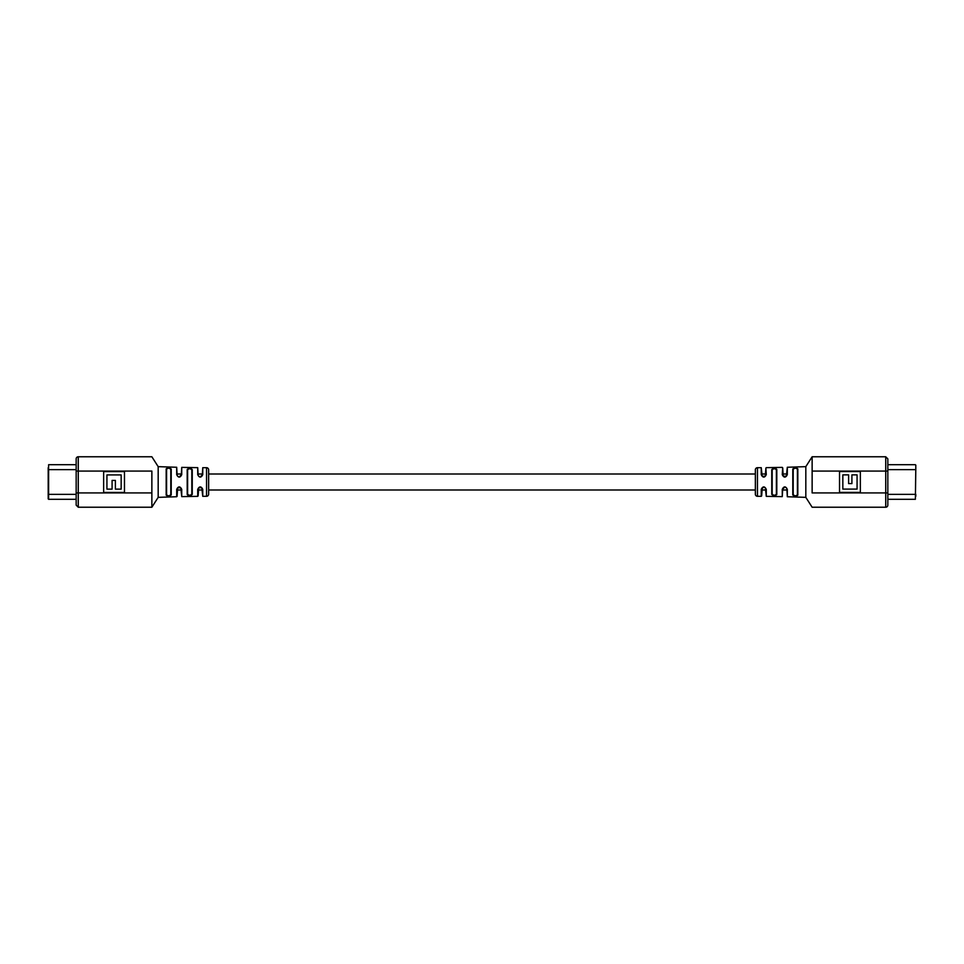 <?xml version="1.0" encoding="UTF-8"?>
<svg xmlns="http://www.w3.org/2000/svg" width="964" height="964" viewBox="0 0 964 964"><rect width="100%" height="100%" fill="white"/><g stroke="black" fill="none" stroke-linecap="round" stroke-linejoin="round"><path stroke-width="1.45" d="M786.901 474.011L782.696 474.011L782.696 467.805L783.214 476.228L786.383 476.228L787.311 467.263L787.311 474.637C785.624 477.927 783.937 477.927 782.262 474.637L782.696 467.805M765.874 474.011L761.668 474.011M208.646 494.195L208.646 489.989L755.354 489.989L755.354 494.195L755.354 469.805L755.354 474.011L208.646 474.011L208.646 469.805L208.646 494.195A2.109 2.109 0 0 1 206.549 496.303L206.549 467.697L202.753 467.685L202.753 474.637C201.09 477.915 199.403 477.915 197.716 474.637L197.716 467.648L181.738 467.383L181.738 474.637C180.075 477.927 178.388 477.927 176.689 474.637L176.689 467.263L158.18 466.648L158.18 497.352L176.689 496.737L176.689 489.363C178.376 486.073 180.063 486.073 181.738 489.363L181.738 496.617L180.786 487.772L177.617 487.772L177.099 496.315L177.099 489.989L181.304 489.989M202.332 474.011L198.126 474.011M181.304 474.011L177.099 474.011M786.901 489.989L782.696 489.989M765.874 489.989L761.668 489.989L761.668 495.894L762.235 487.712M202.332 489.989L198.126 489.989L197.716 496.352L197.716 489.363C199.391 486.085 201.066 486.085 202.753 489.363L202.753 496.315L201.801 487.748L198.68 487.724L198.126 495.942M755.354 494.195A2.109 2.109 0 0 0 757.451 496.303L761.247 496.315L761.247 489.363C762.91 486.085 764.597 486.085 766.284 489.363L766.284 496.352L782.262 496.617L782.262 489.363C783.925 486.073 785.612 486.073 787.311 489.363L787.311 496.737L805.82 497.352L805.82 466.648L787.311 467.263M755.354 469.805A2.109 2.109 0 0 1 757.451 467.697L757.451 496.303M765.874 468.058L766.284 474.637C764.609 477.915 762.934 477.915 761.247 474.637L761.247 467.685L762.199 476.252L765.32 476.276L765.874 468.058M766.284 496.352L765.32 487.736L763.765 487.049L761.247 489.363M787.311 496.737L786.901 489.146L786.371 487.748L784.792 487.049L782.696 489.146L782.262 496.617M797.818 468.866L797.818 495.135C796.119 496.593 794.444 496.532 792.782 494.954L792.782 469.046C794.432 467.468 796.107 467.407 797.818 468.866L797.409 474.011L797.409 469.227C795.987 467.817 794.589 467.877 793.203 469.42L793.203 494.58C794.589 496.123 795.999 496.183 797.409 494.773L797.409 469.227M771.754 494.399L771.754 469.601C773.417 467.986 775.104 467.95 776.803 469.504L776.803 494.496C775.116 496.05 773.429 496.014 771.754 494.399L772.176 489.989L772.176 494.038C773.574 495.604 774.984 495.641 776.381 494.134L776.381 469.866C774.972 468.359 773.562 468.396 772.176 469.962L772.176 494.038M805.82 466.648L812.134 456.767L812.134 492.929C812.134 511.378 812.134 511.378 812.134 492.929L885.735 492.929L885.735 456.767L887.832 458.864L887.832 505.136A2.109 2.109 0 0 1 885.735 507.233L885.735 492.929L887.832 492.929M812.134 456.767L885.735 456.767M839.536 471.565L839.536 492.387L860.358 492.387L860.358 471.565L839.536 471.565M857.068 489.085L857.068 474.866L851.911 474.866L851.911 483.603L848.609 483.603L848.609 474.866L842.837 474.866L842.837 489.085L857.068 489.085M776.381 469.866L776.128 468.637M793.203 469.42L793.203 474.011L792.782 469.046M772.176 469.962L772.176 474.011L771.754 469.601M783.214 476.228L782.262 474.637M786.383 476.228L787.311 474.637M762.199 476.252L761.247 474.637M765.32 476.276L766.284 474.637M766.284 489.363L765.32 487.736M782.262 489.363L783.262 487.712M787.311 489.363L786.371 487.748M208.646 469.805A2.109 2.109 0 0 0 206.549 467.697M197.716 467.648L198.126 474.854L198.68 476.264L200.235 476.951L202.332 474.854L202.753 467.685M176.689 467.263L177.099 474.854L177.629 476.252L179.208 476.951L181.304 474.854L181.738 467.383M166.182 495.135L166.182 468.866C167.881 467.407 169.556 467.468 171.218 469.046L171.218 494.954C169.568 496.532 167.893 496.593 166.182 495.135L166.591 489.989L166.591 494.773C168.013 496.183 169.411 496.123 170.797 494.58L170.797 469.42C169.411 467.877 168.001 467.817 166.591 469.227L166.591 494.773M192.246 469.601L192.246 494.399C190.583 496.014 188.896 496.05 187.197 494.496L187.197 469.504C188.884 467.95 190.571 467.986 192.246 469.601L191.824 474.011L191.824 469.962C190.426 468.396 189.016 468.359 187.618 469.866L187.618 494.134C189.028 495.641 190.438 495.604 191.824 494.038L191.824 469.962M158.18 497.352L151.866 507.233L151.866 471.071C151.866 452.622 151.866 452.622 151.866 471.071L78.265 471.071L78.265 507.233L76.168 505.136L76.168 458.864A2.109 2.109 0 0 1 78.265 456.767L78.265 471.071L76.168 471.071M151.866 507.233L78.265 507.233M124.464 492.435L124.464 471.613L103.642 471.613L103.642 492.435L124.464 492.435M106.932 474.915L106.932 489.134L112.089 489.134L112.089 480.397L115.391 480.397L115.391 489.134L121.163 489.134L121.163 474.915L106.932 474.915M187.618 494.134L187.872 495.363M170.797 494.58L170.797 489.989L171.218 494.954M191.824 494.038L191.824 489.989L192.246 494.399M180.786 487.772L181.738 489.363M177.617 487.772L176.689 489.363M201.801 487.748L202.753 489.363M198.68 487.724L197.716 489.363M202.753 474.637L201.765 476.288M197.716 474.637L198.68 476.264M181.738 474.637L180.738 476.288M176.689 474.637L177.629 476.252M915.8 495.243L915.8 496.303M887.832 499.304L915.378 499.304L915.8 468.757M915.8 465.118L915.8 469.637L887.832 469.637M76.168 464.696L48.622 464.696L48.2 494.363L48.2 467.697M48.2 496.303L48.2 498.882L48.2 494.363L76.168 494.363M812.134 471.071L887.832 471.071M151.866 492.929L76.168 492.929M915.8 494.363L887.832 494.363M76.168 499.304L48.622 499.304L48.622 469.637L76.168 469.637M805.82 497.352L812.134 507.233L885.735 507.233M757.451 467.697L761.247 467.685M766.284 467.648L782.262 467.383M158.18 466.648L151.866 456.767L78.265 456.767M206.549 496.303L202.753 496.315M197.716 496.352L181.738 496.617M915.378 464.696L887.832 464.696"/></g></svg>
